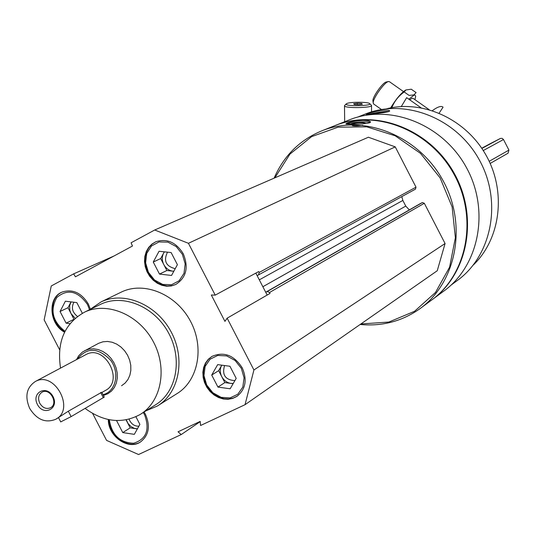 <?xml version="1.0" encoding="UTF-8"?>
<svg xmlns="http://www.w3.org/2000/svg" width="536" height="536" viewBox="0 0 536 536"><rect width="100%" height="100%" fill="white"/><g stroke="black" fill="none" stroke-linecap="round" stroke-linejoin="round"><path stroke-width="0.8" d="M242.259 367.89C234.004 355.127 223.894 351.301 211.934 356.42L208.31 359.254L205.502 362.986L203.653 367.415L202.856 372.312L203.144 377.431L204.497 382.51L206.856 387.287L210.092 391.515L214.045 394.985L218.514 397.518L223.264 398.978L228.068 399.293L232.664 398.436L236.818 396.452C245.602 389.444 247.418 379.923 242.259 367.89M90.35 309.111L88.319 303.999C81.358 292.736 72.615 288.757 62.102 292.073C47.409 297.621 49.111 324.072 64.555 332.193M120.406 292.529L121.706 291.899C144.398 281.099 176.143 294.244 190.334 320.943C204.799 347.489 198.206 381.062 176.592 393.873L158.509 405.276M59.63 349.76L44.14 319.858L51.268 285.969L73.626 273.869L75.435 276.81L132.459 246.031L131.079 242.781L154.703 229.998L188.431 243.297L215.231 295.128L211.311 295.014L224.939 321.379L227.143 318.176L253.923 369.974L245.039 404.693L200.571 425.504L200.203 421.403L178.039 431.808L181.202 434.569L138.556 454.528L106.577 440.398L92.641 413.49M108.319 419.534C108.024 436.324 128.278 450.548 140.479 441.959C148.874 435.366 150.542 426.18 145.477 414.395L144.077 412.003M183.292 253.85C176.15 242.312 167.011 238.272 155.876 241.736L151.916 244.088L148.653 247.431L146.261 251.585L144.854 256.342L144.506 261.447L145.229 266.647L146.985 271.672L149.685 276.268L153.196 280.201L157.329 283.263L161.879 285.306L166.616 286.224L171.299 285.956L175.681 284.515C186.3 277.708 188.84 267.491 183.292 253.85M255.826 273.112L265.735 292.294L267.209 291.55L269.548 292.482L270.023 293.4L227.143 318.176M215.231 295.128L258.727 271.538L259.196 272.456L258.607 274.861L257.119 275.618M267.163 295.055L265.735 292.294M363.783 114.657L366.215 113.686C406.074 98.128 457.402 118.737 479.814 160.813C502.587 202.688 491.425 256.704 456.377 281.199L451.118 285.072M382.094 110.376C375.334 111.488 370.349 112.721 367.133 114.068L366.329 114.543C366.503 114.57 391.267 112.379 389.612 110.778C389.042 110.101 386.536 109.967 382.094 110.376M333.352 126.241L335.878 125.236C377.297 109.096 430.884 130.844 454.407 175.004C478.313 218.963 466.849 275.477 430.442 300.93L421.397 307.604M274.11 178.16C284 155.406 300.281 139.481 322.94 130.382C364.942 114.014 419.393 136.204 443.346 181.181C467.693 225.944 456.116 283.417 419.199 309.225C401.518 321.446 381.826 326.531 360.145 324.481M362.644 120.419C355.522 120.922 350.236 121.866 346.785 123.24L345.908 123.876C346.202 124.52 372.105 124.245 370.416 121.846C369.853 120.915 367.267 120.439 362.644 120.419M274.861 177.831L289.949 154.1L311.61 136.633L338.008 127.193L366.771 126.838L395.179 135.796L420.472 153.35L440.11 177.865L452.136 206.956L455.379 237.729L449.597 267.169L435.493 292.462L414.556 311.289L388.881 322.049L360.882 323.965M420.271 203.633L422.381 202.561L424.318 203.271L445.074 243.532L437.249 270.747L245.039 404.693M154.703 229.998L368.393 137.229L395.24 146.877L416.01 187.165L415.474 189.134L258.667 274.827M409.31 209.911L405.765 206.092L402.851 200.437L401.792 196.612M334.022 125.973L336.541 124.968C377.773 108.909 431.085 130.375 454.716 174.2C478.722 217.817 467.774 274.144 431.822 299.925M347.81 120.486L350.296 119.495C391.072 103.609 443.687 124.861 466.729 168.123C490.152 211.184 478.809 266.627 442.977 291.691L433.188 298.907M386.456 108.821C423.038 99.462 466.106 119.173 486.246 155.581C506.56 191.895 500.591 238.895 473.308 265.032M346.571 124.091L346.839 123.97C350.658 122.248 367.897 121.123 370.155 122.456M350.866 124.171L351.361 123.876C357.968 122.476 362.718 122.275 365.606 123.26L365.07 123.602M362.684 125.257C358.055 126.007 354.604 126.128 352.333 125.625M368.044 114.476C375.937 112.46 382.965 111.434 389.129 111.401M372.54 113.934C378.637 112.553 382.838 112.031 385.129 112.372M445.074 243.532L253.923 369.974M200.223 421.631L181.202 434.569M114.054 255.967L73.626 273.869M395.24 146.877L188.431 243.297M60.541 368.105C56.608 341.908 64.648 323.242 84.675 312.086C107.213 301.312 138.958 314.652 153.256 341.546C167.828 368.286 161.39 401.96 139.869 414.65C122.014 424.123 103.756 422.046 85.117 408.412M76.467 359.643L78.745 355.69L82.524 351.971L98.718 343.261L102.925 341.8L107.475 341.445L112.145 342.229L116.707 344.112L120.935 347.006L124.613 350.772L127.568 355.221L129.652 360.132L130.764 365.271L130.838 370.369L129.886 375.193L127.957 379.488L125.136 383.059L121.578 385.732M99.663 304.783L100.942 304.16C123.233 293.507 154.542 306.572 168.592 333.01C182.917 359.294 176.491 392.459 155.219 405.008L141.082 413.886M89.881 309.553L101.183 301.848C124.218 290.887 156.532 304.388 171.038 331.684C185.825 358.825 179.212 393.062 157.276 406.053L146 410.804M62.163 292.046C48.113 297.989 49.895 323.483 64.802 331.69M89.512 309.728L87.475 304.448C77.827 290.874 67.623 288.542 56.863 297.447C49.821 310.136 52.535 321.419 65.003 331.295M73.928 302.244C71.094 307.59 72.266 312.314 77.445 316.414M71.06 301.895L69.667 305.52L69.827 310.364L70.987 313.513L75.154 318.27M74.002 319.309L67.992 307.724L71.02 301.889M67.992 307.724L60.052 311.49L65.379 301.205L76.816 302.599L82.343 313.265M73.981 319.302L66.102 323.161L60.052 311.49M69.968 323.657L66.102 323.161M108.902 419.655C108.955 436.257 128.901 450.032 140.968 441.637M109.311 419.735C111.723 434.877 119.836 442.709 133.645 443.232C146.368 439.205 150.026 429.731 144.613 414.81L143.266 412.512M211.928 356.42L208.437 359.355L205.77 363.14L204.049 367.589L203.365 372.473L203.747 377.545L205.174 382.557L207.579 387.253L210.829 391.401L214.775 394.791L219.211 397.25L223.921 398.657L228.671 398.938L233.214 398.074L237.334 396.097M241.334 368.333L235.123 360.5L226.695 355.911L217.743 355.455L210.058 359.207L205.147 366.396L203.955 375.589L206.695 384.982L212.826 392.741L221.16 397.35L230.071 397.9L237.803 394.241L242.815 387.086L244.081 377.833L241.334 368.333M155.869 241.736L152.023 244.202L148.894 247.619L146.623 251.813L145.336 256.563L145.089 261.642L145.893 266.781L147.702 271.732L150.428 276.248L153.939 280.094L158.053 283.088L162.569 285.078L167.259 285.949L171.895 285.668L175.681 284.515M182.387 254.325L176.203 246.553L167.862 242.131L159.038 241.937L151.5 245.977L146.723 253.434L145.618 262.814L148.398 272.275L154.502 279.986L162.75 284.428L171.533 284.716L179.125 280.77L184.002 273.347L185.175 263.9L182.387 254.325M129.082 419.192C131.092 423.983 134.362 426.314 138.884 426.194M126.282 419.822L128.071 423.527L130.931 426.542L134.449 428.385L137.41 428.834M137.35 428.941L130.194 427.862L126.054 419.862M135.923 416.747L139.883 424.405L134.328 434.348L122.764 432.586L116.727 420.928L116.928 420.566M117.304 420.572L116.727 420.928M130.194 427.862L122.764 432.586M224.557 365.545C221.857 374.912 225.301 379.93 234.889 380.614M233.093 383.716L224.832 382.59L218.655 370.651L221.616 365.478C219.8 368.949 219.847 372.661 221.743 376.62C223.881 380.46 226.929 382.731 230.895 383.414L233.24 383.454M236.188 378.369L230.158 388.781L217.944 387.093L211.713 375.053L217.67 364.627L229.931 366.255L236.188 378.369M218.655 370.651L211.713 375.053M224.832 382.59L217.944 387.093M167.507 252.168C163.319 260.791 165.892 266.291 175.225 268.677M164.458 251.84L163.56 253.22C161.798 256.798 161.872 260.57 163.775 264.536C165.912 268.375 168.934 270.593 172.847 271.176L173.838 271.236M173.811 271.283L166.87 270.512L160.686 258.553L164.311 251.826M177.403 264.677L171.547 275.444L159.494 274.09L153.263 262.037L159.045 251.263L171.131 252.556L177.403 264.677M160.686 258.553L153.263 262.037M166.87 270.512L159.494 274.09M432.391 110.617C437.718 106.751 441.275 105.605 443.058 107.166L439.158 113.109M409.738 99.83L412.023 98.276L413.37 98.544M401.283 106.557L406.663 97.666L420.981 107.756M373.706 104.031L373.21 102.899C372.815 98.631 383.997 82.725 388.185 81.613L389.431 81.686L403.487 91.589M372.982 101.284L372.902 100.714C372.553 96.962 382.342 83.033 386.027 82.048L388.546 81.506M408.854 99.207L413.879 95.22L414.757 95.019L415.715 96.152L414.938 99.649M416.11 92.621L413.893 94.906L409.082 95.408L404.184 91.958L405.853 89.974L411.259 89.211L416.11 92.621M390.65 107.89C395.91 99.214 400.861 93.304 405.504 90.155L405.879 89.961M391.876 107.662C394.375 101.297 398.476 96.065 404.184 91.958M344.715 105.404L344.501 105.887C344.695 108.46 373.076 107.95 371.515 105.404L369.813 103.716M346.993 103.448L346.189 103.924C343.918 106.55 373.646 106.021 369.599 103.515C367.763 101.894 350.725 101.847 346.993 103.448M358.664 104.661L354.303 104.446L353.639 103.77L357.318 103.307L361.659 103.515L362.349 104.192L358.664 104.661M361.666 104.279L361.659 103.515M357.324 104.594L357.318 103.307M85.606 354.785L86.041 354.551C104.634 343.911 124.593 380.995 105.384 390.476L101.894 392.499M29.661 408.372C24.616 396.412 26.519 387.454 35.356 381.491C54.565 370.477 75.569 409.511 55.697 419.293C45.48 423.34 36.796 419.695 29.661 408.372M60.715 421.892L71.134 416.613L104.265 397.076L101.76 392.231L68.327 411.199L56.146 419.031M490.326 143.614L500.396 138.449L502.132 138.342L503.492 139.534L508.925 150.1L508.074 153.189L490.172 163.447L508.074 153.189M490.393 143.581L481.73 148.238L490.393 143.581M37.413 404.472C31.061 392.479 46.82 384.459 53.051 396.627C59.389 408.727 43.557 416.579 37.413 404.472M77.358 359.167C86.973 346.98 98.081 347.355 110.697 360.299C120.098 372.935 115.83 391.662 103.026 394.684M84.768 350.611L89.023 349.137L93.619 348.789L98.343 349.593L102.952 351.509L107.234 354.45L110.959 358.276L113.96 362.785L116.071 367.77L117.203 372.976L117.29 378.148L116.339 383.032L114.396 387.387L111.555 390.999L107.964 393.699L103.421 395.447M39.758 403.246C37.688 398.335 38.451 394.643 42.056 392.171C50.022 387.515 58.779 403.776 50.458 407.782C46.257 409.41 42.686 407.896 39.758 403.246M424.318 203.271L269.548 292.482M416.01 187.165L259.196 272.456M402.851 200.437L259.31 279.852M405.765 206.092L262.868 286.733M420.392 203.566L265.709 292.241L420.351 203.586M422.381 202.561L267.209 291.55M503.492 139.534L483.244 150.549M500.396 138.449L481.864 148.439M508.925 150.1L489.194 161.316M68.327 411.199L71.134 416.613M100.647 392.486L103.354 397.719M357.733 117.069L366.215 113.686M322.94 130.382L335.878 125.236M336.541 124.968L350.296 119.495M415.474 189.134L258.607 274.861M84.675 312.086L100.942 304.16M101.183 301.848L121.706 291.899M140.908 441.677L140.479 441.959M237.327 396.104L236.818 396.452M429.095 109.619L413.156 98.396M381.458 109.525L373.512 103.89M372.902 100.714L373.21 102.899M405.504 90.155L405.853 89.974M371.562 111.863L371.515 105.599M344.675 121.732L344.501 105.887M346.189 103.924L344.561 105.559M35.356 381.491L86.041 354.551M58.518 417.651L60.742 421.939"/></g></svg>
